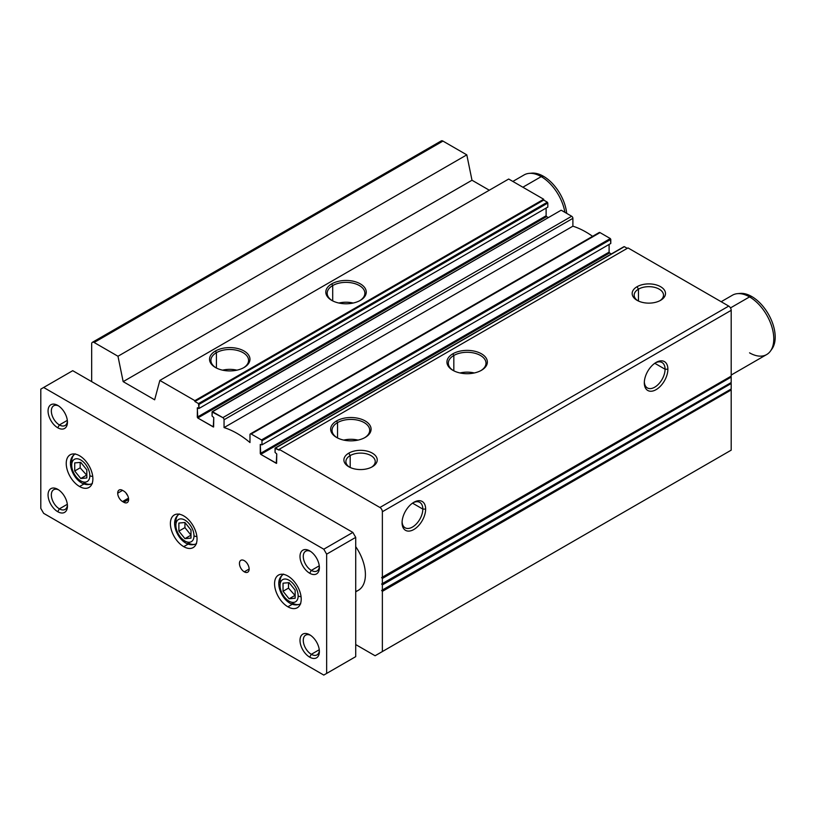 <?xml version="1.0" encoding="UTF-8"?>
<svg xmlns="http://www.w3.org/2000/svg" width="816" height="816" viewBox="0 0 816 816"><rect width="100%" height="100%" fill="white"/><g stroke="black" fill="none" stroke-linecap="round" stroke-linejoin="round"><path stroke-width="1.22" d="M355.715 591.814L358.316 590.315A34.262 19.778 -120 0 0 365.405 574.637A34.262 19.778 -120 0 0 355.715 546.659A34.262 19.778 60 0 1 365.405 574.637A34.262 19.778 60 0 1 355.715 591.416M365.16 437.437A20.216 11.669 0 0 0 365.17 437.437A20.216 11.669 0 0 0 365.16 420.934A20.216 11.669 0 0 0 336.58 420.934L337.549 422.606A18.839 10.883 180 0 1 363.956 422.474A18.839 10.883 180 0 1 364.66 437.713A18.839 10.883 0 0 0 369.719 430.297A18.839 10.883 0 0 0 358.081 420.25A18.839 10.883 0 0 0 337.549 422.606L337.549 437.957L337.549 422.606A18.839 10.883 0 0 0 332.03 430.297A18.839 10.883 0 0 0 337.079 437.713A18.839 10.883 180 0 1 337.549 422.606L336.58 420.934A20.216 11.669 0 0 0 336.58 437.437A20.216 11.669 0 0 0 365.16 437.437A20.216 11.669 180 0 1 336.58 437.437A20.216 11.669 180 0 1 336.58 420.934A20.216 11.669 180 0 1 365.16 420.934A20.216 11.669 180 0 1 365.16 437.437M343.72 440.099A18.839 10.883 180 0 1 358.02 440.099A18.839 10.883 0 0 0 343.72 440.099M360.325 300.37L360.325 300.37A20.216 11.669 0 0 0 360.315 283.866A20.216 11.669 0 0 0 331.735 283.866L332.704 285.549A18.839 10.883 180 0 1 359.111 285.406A18.839 10.883 180 0 1 359.815 300.655A18.839 10.883 0 0 0 364.874 293.24A18.839 10.883 0 0 0 353.236 283.193A18.839 10.883 0 0 0 332.704 285.549L332.704 300.9L332.704 285.549A18.839 10.883 0 0 0 327.185 293.24A18.839 10.883 0 0 0 332.234 300.655A18.839 10.883 180 0 1 332.704 285.549L331.735 283.866A20.216 11.669 0 0 0 331.735 300.37A20.216 11.669 0 0 0 360.325 300.37A20.216 11.669 180 0 1 331.735 300.37A20.216 11.669 180 0 1 331.735 283.866A20.216 11.669 180 0 1 360.325 283.866A20.216 11.669 180 0 1 360.325 300.37M338.875 303.032A18.839 10.883 180 0 1 353.175 303.032A18.839 10.883 0 0 0 338.875 303.032M244.045 367.506L244.045 367.506A20.216 11.669 0 0 0 244.045 351.002A20.216 11.669 0 0 0 215.455 351.002L216.424 352.675A18.839 10.883 180 0 1 242.831 352.543A18.839 10.883 180 0 1 243.545 367.781A18.839 10.883 0 0 0 248.594 360.366A18.839 10.883 0 0 0 236.956 350.319A18.839 10.883 0 0 0 216.424 352.675L216.424 368.026L216.424 352.675A18.839 10.883 0 0 0 210.905 360.366A18.839 10.883 0 0 0 215.954 367.781A18.839 10.883 180 0 1 216.424 352.675L215.455 351.002A20.216 11.669 0 0 0 215.455 367.506A20.216 11.669 0 0 0 244.045 367.506A20.216 11.669 180 0 1 215.455 367.506A20.216 11.669 180 0 1 215.455 351.002A20.216 11.669 180 0 1 244.045 351.002A20.216 11.669 180 0 1 244.045 367.506M222.595 370.168A18.839 10.883 180 0 1 236.905 370.168A18.839 10.883 0 0 0 222.595 370.168M481.44 370.301L481.44 370.301A20.216 11.669 0 0 0 481.44 353.797A20.216 11.669 0 0 0 452.86 353.797L453.829 355.48A18.839 10.883 180 0 1 480.236 355.337A18.839 10.883 180 0 1 480.94 370.576A18.839 10.883 0 0 0 485.989 363.171A18.839 10.883 0 0 0 474.361 353.114A18.839 10.883 0 0 0 453.829 355.48L453.829 370.821L453.829 355.48A18.839 10.883 0 0 0 448.31 363.171A18.839 10.883 0 0 0 453.359 370.576A18.839 10.883 180 0 1 453.829 355.48L452.86 353.797A20.216 11.669 0 0 0 452.86 370.301A20.216 11.669 0 0 0 481.44 370.301A20.216 11.669 180 0 1 452.86 370.301A20.216 11.669 180 0 1 452.86 353.797A20.216 11.669 180 0 1 481.44 353.797A20.216 11.669 180 0 1 481.44 370.301M460 372.963A18.839 10.883 180 0 1 474.3 372.963A18.839 10.883 0 0 0 460 372.963M660.613 300.319L660.613 300.319A16.667 9.619 0 0 0 660.613 286.712A16.667 9.619 0 0 0 637.051 286.712L638.459 289.15A14.678 8.476 180 0 1 658.859 288.956A14.678 8.476 180 0 1 659.869 300.727A14.678 8.476 0 0 0 663.51 295.147A14.678 8.476 0 0 0 654.452 287.314A14.678 8.476 0 0 0 638.459 289.15L638.459 301.043L638.459 289.15A14.678 8.476 0 0 0 634.165 295.147A14.678 8.476 0 0 0 637.796 300.727A14.678 8.476 180 0 1 638.459 289.15L637.051 286.712A16.667 9.619 0 0 0 637.051 300.319A16.667 9.619 0 0 0 660.613 300.319A16.667 9.619 180 0 1 637.051 300.319A16.667 9.619 180 0 1 637.051 286.712A16.667 9.619 180 0 1 660.613 286.712A16.667 9.619 180 0 1 660.613 300.319M372.341 466.752L372.341 466.752A16.667 9.619 0 0 0 372.341 453.145A16.667 9.619 0 0 0 348.779 453.145L350.186 455.583A14.678 8.476 180 0 1 370.586 455.389A14.678 8.476 180 0 1 371.596 467.16A14.678 8.476 0 0 0 375.238 461.57A14.678 8.476 0 0 0 366.18 453.747A14.678 8.476 0 0 0 350.186 455.583L350.186 467.476L350.186 455.583A14.678 8.476 0 0 0 345.892 461.57A14.678 8.476 0 0 0 349.523 467.16A14.678 8.476 180 0 1 350.186 455.583L348.779 453.145A16.667 9.619 0 0 0 348.779 466.752A16.667 9.619 0 0 0 372.341 466.752A16.667 9.619 180 0 1 348.779 466.752A16.667 9.619 180 0 1 348.779 453.145A16.667 9.619 180 0 1 372.341 453.145A16.667 9.619 180 0 1 372.341 466.752M402.074 522.699L402.074 522.699A16.667 9.619 120 0 0 413.855 529.502A16.667 9.619 120 0 0 425.636 509.092L422.821 509.092A14.678 8.476 -60 0 1 412.794 526.861A14.678 8.476 -60 0 1 402.094 521.842A14.678 8.476 120 0 0 405.113 527.789A14.678 8.476 120 0 0 416.415 523.862A14.678 8.476 120 0 0 422.821 509.092L412.529 503.146L422.821 509.092A14.678 8.476 120 0 0 419.781 502.37A14.678 8.476 120 0 0 413.131 502.738A14.678 8.476 -60 0 1 422.821 509.092L425.636 509.092A16.667 9.619 120 0 0 413.855 502.289A16.667 9.619 120 0 0 402.074 522.699L402.074 522.699A16.667 9.619 -60 0 1 413.855 502.289A16.667 9.619 -60 0 1 425.636 509.092A16.667 9.619 -60 0 1 413.855 529.502A16.667 9.619 -60 0 1 402.074 522.699M644.314 382.837L644.314 382.837A16.667 9.619 120 0 0 656.105 389.64A16.667 9.619 120 0 0 667.886 369.23L665.071 369.23A14.678 8.476 -60 0 1 655.034 386.998A14.678 8.476 -60 0 1 644.344 381.99A14.678 8.476 120 0 0 647.353 387.926A14.678 8.476 120 0 0 658.665 383.999A14.678 8.476 120 0 0 665.071 369.23L654.769 363.283L665.071 369.23A14.678 8.476 120 0 0 662.031 362.518A14.678 8.476 120 0 0 655.37 362.875A14.678 8.476 -60 0 1 665.071 369.23L667.886 369.23A16.667 9.619 120 0 0 656.105 362.426A16.667 9.619 120 0 0 644.314 382.837L644.314 382.837A16.667 9.619 -60 0 1 656.105 362.426A16.667 9.619 -60 0 1 667.886 369.23A16.667 9.619 -60 0 1 656.105 389.64A16.667 9.619 -60 0 1 644.314 382.837M440.507 142.504A3.468 1.999 60 0 1 442.955 141.086L466.803 154.856L471.995 180.234L489.304 190.22L471.995 180.234L123.165 381.633L117.973 356.255L123.165 381.633L471.995 180.234L466.803 154.856L117.973 356.255L94.126 342.485L117.973 356.255L466.803 154.856L442.955 141.086L94.126 342.485A3.468 1.999 -120 0 0 91.667 343.903L91.667 381.633L91.667 343.903A3.468 1.999 60 0 1 92.392 342.312A3.468 1.999 60 0 1 94.126 342.485L442.955 141.086A3.468 1.999 -120 0 0 441.221 140.923L92.392 342.312M598.811 233.305A1.714 0.989 60 0 1 600.025 232.611L610.317 238.558L610.796 243.454L261.967 444.842L261.967 440.793L261.967 444.842L610.796 243.454L610.796 239.394L261.967 440.793L261.487 439.946L261.967 440.793L610.796 239.394L610.317 238.558L261.487 439.946L251.185 434.01L261.487 439.946L610.317 238.558L600.025 232.611L251.185 434.01A1.714 0.989 -120 0 0 249.982 434.704L249.982 442.547A82.222 47.471 -120 0 0 224.053 427.584L224.053 419.74A1.714 0.989 -120 0 0 222.85 417.639L212.068 411.978L212.068 416.038L213.761 417.568L213.282 426.941L197.778 417.996L197.288 408.061L198.982 408.479L198.502 403.583L194.871 401.492L194.871 400.646L159.844 380.429L154.652 399.809L123.165 381.633L154.652 399.809L159.844 380.429L508.684 179.03L159.844 380.429L194.871 400.646L543.701 199.257L508.684 179.03L543.701 199.257L194.871 400.646L194.871 401.492L543.701 200.093L543.701 199.257L543.701 200.093L194.871 401.492L198.502 403.583L547.332 202.195L543.701 200.093L547.332 202.195L198.502 403.583L198.982 404.43L547.822 203.031L547.332 202.195L547.822 203.031L198.982 404.43L198.982 408.479L547.822 207.091L547.822 203.031L547.822 207.091L198.982 408.479L197.431 407.745L197.288 417.149L546.118 215.761L546.118 208.07L546.118 215.761L197.288 417.149L197.778 417.996L546.608 216.597L546.118 215.761L546.608 216.597L197.778 417.996L213.619 426.982L213.761 417.568L212.068 416.038L212.211 411.662L561.041 210.273L212.548 411.703L222.85 417.639L571.679 216.25L561.388 210.304L571.679 216.25L222.85 417.639A1.714 0.989 60 0 1 224.053 419.74L572.893 218.341A1.714 0.989 -120 0 0 571.679 216.25A1.714 0.989 60 0 1 572.893 218.341L224.053 419.74L224.053 427.584L572.893 226.185L572.893 218.341L572.893 226.185L224.053 427.584A82.222 47.471 60 0 1 249.982 442.547L249.982 434.704A1.714 0.989 60 0 1 250.328 433.918A1.714 0.989 60 0 1 251.185 434.01L600.025 232.611A1.714 0.989 -120 0 0 599.168 232.529L250.328 433.918M548.342 217.597L546.608 216.597L548.342 217.597M592.589 236.324A82.222 47.471 -120 0 0 572.893 226.185A82.222 47.471 60 0 1 592.589 236.324M261.967 444.842L260.273 444.424L260.273 453.512L609.103 252.124L609.103 244.433L609.103 252.124L260.273 453.512L260.753 454.359L609.593 252.96L609.103 252.124L609.593 252.96L260.753 454.359L276.604 463.345L276.746 453.941L275.053 452.401L275.196 448.025L624.362 246.667L275.533 448.066L279.164 450.157L279.164 449.32L628.004 247.921L279.164 449.32L379.909 507.481L728.739 306.092L628.004 247.921L728.739 306.092L379.909 507.481A3.468 1.999 60 0 1 382.367 511.734L731.197 310.335A3.468 1.999 -120 0 0 728.739 306.092A3.468 1.999 60 0 1 731.197 310.335L382.367 511.734L382.367 577.504L731.197 376.115L731.197 310.335L731.197 376.115L381.633 577.575L382.367 578.473L731.197 377.084L730.667 376.421L731.197 377.084L382.367 578.473L382.367 583.94L731.197 382.541L731.197 377.084L731.197 382.541L381.633 584.001L382.367 584.909L731.197 383.51L730.667 382.847L731.197 383.51L382.367 584.909L382.367 590.376L731.197 388.977L731.197 383.51L731.197 388.977L381.633 590.437L382.367 591.345L731.197 389.946L730.667 389.283L731.197 389.946L382.367 591.345L382.367 651.556L731.197 450.157L731.197 389.946L731.197 450.157L375.095 655.758L731.197 450.157L375.095 655.758L355.715 644.569L375.095 655.758L382.367 651.556L382.367 591.345L381.633 590.437L382.367 590.376L382.367 584.909L381.633 584.001L382.367 583.94L382.367 578.473L381.633 577.575L382.367 577.504L382.367 511.734A3.468 1.999 -120 0 0 379.909 507.481L279.164 449.32L279.164 450.157L275.053 448.341L275.053 452.401L276.746 453.941L276.257 463.304L260.753 454.359L260.273 444.424L261.967 444.842M611.327 253.96L609.593 252.96L611.327 253.96M627.269 248.339L624.362 246.667L627.269 248.339M67.33 420.362L59.395 424.942A11.383 6.569 -120 0 0 65.086 425.503A11.383 6.569 -120 0 0 67.412 421.178A11.383 6.569 60 0 1 59.395 424.942L57.752 427.778A13.699 7.915 -120 0 0 67.442 422.188A13.699 7.915 -120 0 0 57.752 405.409L57.752 405.409A13.699 7.915 -120 0 0 48.062 410.999A13.699 7.915 -120 0 0 57.752 427.778L59.395 424.942A11.383 6.569 60 0 1 51.357 411.458A11.383 6.569 60 0 1 58.619 405.94A11.383 6.569 -120 0 0 53.703 405.787A11.383 6.569 -120 0 0 51.959 414.916A11.383 6.569 -120 0 0 59.395 424.942L67.33 420.362M319.26 649.73L311.335 654.31A11.383 6.569 -120 0 0 317.026 654.881A11.383 6.569 -120 0 0 319.342 650.546A11.383 6.569 60 0 1 311.335 654.31L309.692 657.155A13.699 7.915 -120 0 0 319.382 651.556A13.699 7.915 -120 0 0 309.692 634.777L309.692 634.777A13.699 7.915 -120 0 0 300.002 640.366A13.699 7.915 -120 0 0 309.692 657.155L311.335 654.31A11.383 6.569 60 0 1 303.287 640.825A11.383 6.569 60 0 1 310.549 635.317A11.383 6.569 -120 0 0 305.633 635.154A11.383 6.569 -120 0 0 303.889 644.283A11.383 6.569 -120 0 0 311.335 654.31L319.26 649.73M67.33 504.278L59.395 508.858A11.383 6.569 -120 0 0 65.086 509.429A11.383 6.569 -120 0 0 67.412 505.094A11.383 6.569 60 0 1 59.395 508.858L57.752 511.703A13.699 7.915 -120 0 0 67.442 506.104A13.699 7.915 -120 0 0 57.752 489.325L57.752 489.325A13.699 7.915 -120 0 0 48.062 494.914A13.699 7.915 -120 0 0 57.752 511.703L59.395 508.858A11.383 6.569 60 0 1 51.357 495.373A11.383 6.569 60 0 1 58.619 489.865A11.383 6.569 -120 0 0 53.703 489.702A11.383 6.569 -120 0 0 51.959 498.831A11.383 6.569 -120 0 0 59.395 508.858L67.33 504.278M319.26 565.814L311.335 570.394A11.383 6.569 -120 0 0 317.026 570.965A11.383 6.569 -120 0 0 319.342 566.63A11.383 6.569 60 0 1 311.335 570.394L309.692 573.24A13.699 7.915 -120 0 0 319.382 567.64A13.699 7.915 -120 0 0 309.692 550.861L309.692 550.861A13.699 7.915 -120 0 0 300.002 556.451A13.699 7.915 -120 0 0 309.692 573.24L311.335 570.394A11.383 6.569 60 0 1 303.287 556.91A11.383 6.569 60 0 1 310.549 551.402A11.383 6.569 -120 0 0 305.633 551.239A11.383 6.569 -120 0 0 303.889 560.368A11.383 6.569 -120 0 0 311.335 570.394L319.26 565.814M117.708 493.17L122.553 490.365A6.854 3.958 -120 0 0 119.136 490.028A6.854 3.958 -120 0 0 117.708 493.17A6.854 3.958 -120 0 0 122.553 501.554L123.767 502.258A6.854 3.958 -120 0 0 127.194 502.595A6.854 3.958 -120 0 0 128.612 499.463L123.767 502.258L128.612 499.463A6.854 3.958 -120 0 0 123.767 491.069L122.553 490.365L117.708 493.17A6.854 3.958 60 0 1 122.553 490.365L123.767 491.069A6.854 3.958 60 0 1 128.612 499.463A6.854 3.958 60 0 1 123.767 502.258L122.553 501.554L128.489 498.137L122.553 501.554A6.854 3.958 60 0 1 117.708 493.17M249.135 569.038L244.29 571.843A6.854 3.958 -120 0 0 247.707 572.179A6.854 3.958 -120 0 0 248.758 566.692A6.854 3.958 -120 0 0 244.29 560.653A6.854 3.958 -120 0 0 240.863 560.306A6.854 3.958 -120 0 0 239.812 565.804A6.854 3.958 -120 0 0 244.29 571.843L249.135 569.038M188.149 544.109L183.722 546.659A18.839 10.883 -120 0 0 193.147 547.597A18.839 10.883 -120 0 0 196.034 532.501A18.839 10.883 -120 0 0 183.722 515.896A18.839 10.883 -120 0 0 174.308 514.957A18.839 10.883 -120 0 0 171.411 530.063A18.839 10.883 -120 0 0 183.722 546.659L188.149 544.109M196.217 543.833A17.126 9.894 60 0 1 187.986 542.803M179.418 513.978C176.144 516.191 174.542 519.394 174.614 523.586A4.315 2.489 0 0 0 175.879 525.351A12.811 7.395 60 0 1 184.936 520.118A12.811 7.395 60 0 1 193.994 535.806A4.315 2.489 0 0 0 196.891 536.54A4.315 2.489 180 0 1 193.994 535.806A12.811 7.395 -120 0 0 184.936 520.118A12.811 7.395 -120 0 0 175.879 525.351A12.811 7.395 -120 0 0 184.936 541.039A12.811 7.395 -120 0 0 193.994 535.806A12.811 7.395 60 0 1 184.936 541.039A12.811 7.395 60 0 1 175.879 525.351A4.315 2.489 180 0 1 174.614 523.586A4.315 2.489 180 0 1 175.879 521.822A17.126 9.894 60 0 1 179.102 514.182M530.441 173.329A33.109 19.115 60 0 1 543.456 176.276A33.109 19.115 -120 0 0 531.716 173.145L529.084 173.38A34.262 19.778 60 0 1 541.232 176.623L543.456 176.276A33.109 19.115 60 0 1 566.692 213.364A33.109 19.115 -120 0 0 543.456 176.276L541.232 176.623A34.262 19.778 60 0 1 564.907 212.333A34.262 19.778 -120 0 0 541.232 176.623L522.862 187.221L541.232 176.623A34.262 19.778 -120 0 0 524.096 174.93L512.836 181.438M731.197 375.034L766.683 354.542A34.262 19.778 -120 0 0 771.936 327.094A34.262 19.778 -120 0 0 749.557 296.902L751.791 296.555A33.109 19.115 60 0 1 772.436 322.779A33.109 19.115 60 0 1 771.242 349.86A33.109 19.115 -120 0 0 772.048 348.84A33.109 19.115 -120 0 0 772.069 321.8A33.109 19.115 -120 0 0 751.791 296.555L749.557 296.902A34.262 19.778 60 0 1 770.549 323.024A34.262 19.778 60 0 1 770.518 351.002A34.262 19.778 60 0 1 749.557 352.849M738.766 293.597A33.109 19.115 60 0 1 751.791 296.555A33.109 19.115 -120 0 0 740.051 293.423L737.419 293.658A34.262 19.778 60 0 1 749.557 296.902L730.473 307.918L749.557 296.902A34.262 19.778 -120 0 0 732.431 295.208L721.16 301.716M83.987 483.97L79.56 486.52A18.839 10.883 -120 0 0 88.985 487.458A18.839 10.883 -120 0 0 91.871 472.362A18.839 10.883 -120 0 0 79.56 455.756A18.839 10.883 -120 0 0 70.135 454.818A18.839 10.883 -120 0 0 67.249 469.924A18.839 10.883 -120 0 0 79.56 486.52L83.987 483.97M92.055 483.694A17.126 9.894 60 0 1 83.824 482.664M75.256 453.839C71.981 456.052 70.38 459.255 70.441 463.447A4.315 2.489 0 0 0 71.706 465.212A12.811 7.395 60 0 1 80.774 459.979A12.811 7.395 60 0 1 89.831 475.667A4.315 2.489 0 0 0 92.728 476.401A4.315 2.489 180 0 1 89.831 475.667A12.811 7.395 -120 0 0 80.774 459.979A12.811 7.395 -120 0 0 71.706 465.212A12.811 7.395 -120 0 0 80.774 480.899A12.811 7.395 -120 0 0 89.831 475.667A12.811 7.395 60 0 1 80.774 480.899A12.811 7.395 60 0 1 71.706 465.212A4.315 2.489 180 0 1 70.441 463.447A4.315 2.489 180 0 1 71.706 461.683A17.126 9.894 60 0 1 74.939 454.043M292.312 604.248L287.885 606.798A18.839 10.883 -120 0 0 297.31 607.736A18.839 10.883 -120 0 0 300.196 592.64A18.839 10.883 -120 0 0 287.885 576.035A18.839 10.883 -120 0 0 278.47 575.096A18.839 10.883 -120 0 0 275.584 590.203A18.839 10.883 -120 0 0 287.885 606.798L292.312 604.248M300.39 603.973A17.126 9.894 60 0 1 292.148 602.942M283.591 574.117C280.316 576.331 278.705 579.533 278.776 583.726A4.315 2.489 0 0 0 280.041 585.49A12.811 7.395 60 0 1 289.099 580.258A12.811 7.395 60 0 1 298.156 595.945A4.315 2.489 0 0 0 301.053 596.68A4.315 2.489 180 0 1 298.156 595.945A12.811 7.395 -120 0 0 289.099 580.258A12.811 7.395 -120 0 0 280.041 585.49A12.811 7.395 -120 0 0 289.099 601.178A12.811 7.395 -120 0 0 298.156 595.945A12.811 7.395 60 0 1 289.099 601.178A12.811 7.395 60 0 1 280.041 585.49A4.315 2.489 180 0 1 278.776 583.726A4.315 2.489 180 0 1 280.041 581.961A17.126 9.894 60 0 1 283.264 574.321M295.157 590.182L289.099 582.644L283.04 583.185L283.04 591.263L289.099 598.791L295.157 598.25L295.157 590.182L295.157 598.25L289.099 598.791L294.556 595.649L289.099 598.791L283.04 591.263L288.497 588.112L283.04 591.263L283.04 583.185L289.099 582.644L295.157 590.182M295.157 595.588L288.497 588.112L288.497 582.695L288.497 588.112L295.157 595.588M86.822 469.904L80.774 462.366L74.715 462.907L74.715 470.985L80.774 478.513L86.822 477.972L86.822 469.904L86.822 477.972L80.774 478.513L86.221 475.371L80.774 478.513L74.715 470.985L80.162 467.833L74.715 470.985L74.715 462.907L80.774 462.366L86.822 469.904M86.822 475.31L80.162 467.833L80.162 462.417L80.162 467.833L86.822 475.31M190.995 535.153L184.936 527.626L178.877 531.124L184.936 538.652L190.995 535.153L184.936 538.652L190.995 538.111L190.995 530.043L184.936 522.505L178.877 523.046L178.877 531.124L184.936 527.626L184.936 522.505L184.936 527.626L190.995 535.153M184.936 538.652L178.877 531.124L178.877 523.046L184.936 522.505L190.995 530.043L190.995 538.111L184.936 538.652M125.99 492.976A6.854 3.958 -120 0 0 127.602 495.455A6.854 3.958 60 0 1 125.99 492.976M72.726 370.688L352.859 532.42L355.715 537.377L355.715 656.645L352.859 658.298L355.715 656.645L355.715 537.377L352.859 532.42L72.726 370.688L43.656 387.478L72.726 370.688M40.8 508.399L40.8 389.13L43.656 387.478L323.789 549.209L352.859 532.42L323.789 549.209L326.645 554.156L355.715 537.377L326.645 554.156L326.645 673.435L355.715 656.645L323.789 675.077L352.859 658.298L323.789 675.077L43.656 513.346L40.8 508.399L43.656 513.346L323.789 675.077L326.645 673.435L326.645 554.156L323.789 549.209L43.656 387.478L40.8 389.13L40.8 508.399M287.885 576.035A18.839 10.883 60 0 1 301.216 599.107A18.839 10.883 60 0 1 287.885 606.798A18.839 10.883 60 0 1 274.564 583.726A18.839 10.883 60 0 1 287.885 576.035M79.56 455.756A18.839 10.883 60 0 1 92.881 478.829A18.839 10.883 60 0 1 79.56 486.52A18.839 10.883 60 0 1 66.239 463.447A18.839 10.883 60 0 1 79.56 455.756M183.722 515.896A18.839 10.883 60 0 1 197.044 538.968A18.839 10.883 60 0 1 183.722 546.659A18.839 10.883 60 0 1 170.401 523.586A18.839 10.883 60 0 1 183.722 515.896M244.29 560.653A6.854 3.958 60 0 1 249.135 569.038A6.854 3.958 60 0 1 244.29 571.843A6.854 3.958 60 0 1 239.445 563.448A6.854 3.958 60 0 1 244.29 560.653M309.692 550.861A13.699 7.915 60 0 1 319.382 567.64A13.699 7.915 60 0 1 309.692 573.24A13.699 7.915 60 0 1 300.002 556.451A13.699 7.915 60 0 1 309.692 550.861M57.752 489.325A13.699 7.915 60 0 1 67.442 506.104A13.699 7.915 60 0 1 57.752 511.703A13.699 7.915 60 0 1 48.062 494.914A13.699 7.915 60 0 1 57.752 489.325M309.692 634.777A13.699 7.915 60 0 1 319.382 651.556A13.699 7.915 60 0 1 309.692 657.155A13.699 7.915 60 0 1 300.002 640.366A13.699 7.915 60 0 1 309.692 634.777M57.752 405.409A13.699 7.915 60 0 1 67.442 422.188A13.699 7.915 60 0 1 57.752 427.778A13.699 7.915 60 0 1 48.062 410.999A13.699 7.915 60 0 1 57.752 405.409M212.211 411.662L561.041 210.273M275.196 448.025L624.026 246.636M770.518 351.002L772.048 348.84M278.776 583.726C278.929 594.609 289.741 609.011 300.716 603.789M70.441 463.447C70.594 474.331 81.406 488.733 92.392 483.511M174.614 523.586C174.767 534.47 185.569 548.872 196.554 543.65"/></g></svg>
